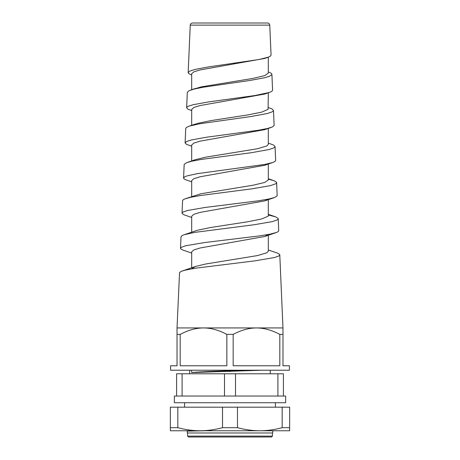 <?xml version="1.0" encoding="UTF-8"?>
<svg xmlns="http://www.w3.org/2000/svg" width="460" height="460" viewBox="0 0 460 460"><rect width="100%" height="100%" fill="white"/><g stroke="black" fill="none" stroke-linecap="round" stroke-linejoin="round"><path stroke-width="0.69" d="M268.312 249.975L277.478 253.092L279.617 254.386L279.686 255.202L278.892 255.938L274.603 257.491L254.863 260.86L195.247 268.226L184.621 270.273L181.441 271.279L179.544 272.521L177.025 327.934L203.515 327.934C196.006 327.951 188.232 330.102 180.188 334.391L177.025 334.391L177.025 327.934M256.484 327.934L203.515 327.934C211.019 327.951 218.799 330.102 226.837 334.391L233.162 334.391C241.201 330.102 248.981 327.951 256.484 327.934L282.975 327.934L282.975 334.391L279.812 334.391C271.768 330.102 263.994 327.951 256.484 327.934M268.312 214.987L275.626 216.85L278.15 218.471L277.961 219.322L277.271 219.874L272.159 221.651L253.678 224.808L194.499 232.421L184.109 234.738L181.953 235.664L181.004 236.825M191.688 253.058L182.706 249.998L180.774 248.917L180.544 248.107L181.349 247.296L185.713 245.738L204.689 242.535L259.658 235.882L269.629 234.232L276.506 232.461L278.225 231.57L278.726 230.736L278.208 218.713M268.312 179.141L274.039 180.705L276.546 182.286L276.448 183.132L275.62 183.827L270.382 185.639L251.965 188.83L200.462 195.517L190.405 197.334L184.615 198.996L183.132 199.807L182.585 200.652L182.039 213.106M191.688 217.448L184.034 214.82L182.131 213.555L182.12 212.865L183.063 212.043L187.45 210.513L204.993 207.471L258.319 200.813L268.91 198.996L274.925 197.374L277.173 195.816L276.627 182.603M268.312 143.135L273.505 145.009L275.051 146.493L274.637 147.303L273.424 148.074L268.91 149.558L251.493 152.68L200.997 159.476L191.561 161.264L186.438 162.754L184.184 164.381L183.569 178.043L184.742 176.812L187.117 175.869L197.461 173.627L264.598 164.479L272.705 162.53L275.068 161.408L275.661 160.413M191.688 181.832L185.254 179.584L184.063 178.888L183.574 178.043M268.312 107.519L272.067 108.945L273.476 110.383L273.108 111.165L271.779 112.021L267.49 113.465L250.729 116.57L199.715 123.763L189.353 126.126L186.467 127.42L185.736 128.495M191.688 146.217L186.472 144.325L185.104 142.91L186.398 141.599L191.498 139.921L206.643 137.207L258.635 130.209L267.703 128.432L272.533 126.891L274.125 125.396L273.476 110.383M191.688 74.991L188.715 73.588L188.289 72.272L190.158 70.955L195.08 69.425L208.23 66.953L259.158 59.484L268.445 57.132L270.526 56.028L271.061 55.022M268.312 235.25L268.312 251.206L266.875 252.77L257.468 255.582L205.643 264.011L195.304 266.53L191.711 268.807M191.688 267.777L191.688 251.827L193.85 249.912L200.111 247.997L264.695 236.503L268.168 234.514M268.312 199.117L268.312 215.59L268.088 216.217L261.487 219.029L247.302 221.841L210.841 227.464L197.357 230.276L184.109 234.738M191.688 216.269L193.855 214.297L200.1 212.382L264.678 200.899L267.95 199.191M268.312 163.72L268.312 179.981L264.655 182.476L252.695 185.288L201.106 193.723L185.742 198.576M191.688 196.552L191.688 180.602L193.85 178.687L200.1 176.772L264.69 165.284L272.573 162.576M268.312 128.415L268.312 144.365L266.875 145.929L257.468 148.741L205.643 157.176L195.304 159.689L187.427 162.392M191.688 160.942L191.688 144.986L193.85 143.071L200.111 141.157L264.695 129.662L270.98 127.501M268.312 92.799L268.088 109.376L261.487 112.188L247.302 115L210.841 120.623L197.357 123.435L192.849 125.16M191.688 109.434L193.855 107.462L200.1 105.547L264.678 94.058L270.44 92.034L272.09 91.114L272.596 90.218L271.9 74.33M268.312 57.178L268.312 73.14L264.655 75.641L252.695 78.453L201.106 86.888L193.378 89.257M191.688 89.734L191.688 73.761L193.85 71.846L200.1 69.931L264.69 58.443L267.714 57.396M259.825 430.767L200.175 430.767C207.546 430.744 214.992 429.72 222.519 427.685L237.481 427.685C245.007 429.72 252.454 430.744 259.825 430.767C267.197 430.744 274.643 429.72 282.175 427.685L289.65 427.685L289.65 430.767L259.825 430.767L272.734 430.767L272.734 432.992L187.266 432.992L187.266 431.118M187.26 431.118L205.562 430.767M275.402 402.724L275.402 407.175M184.604 404.645L184.604 407.175M184.604 404.472L184.604 402.724M289.65 427.685L289.65 407.175L170.349 407.175L170.349 427.685L177.824 427.685C185.357 429.72 192.803 430.744 200.175 430.767L170.349 430.767L170.349 427.685M269.905 407.175L269.272 407.175M261.924 370.225L191.682 372.565L191.653 370.225M270.284 370.225L270.284 373.784M268.312 71.909L271.187 73.243L271.825 73.956L271.728 74.825L269.215 76.371L264.569 77.751L249.602 80.517L203.188 87.227L194.212 89.044L189.071 90.701L187.318 92.328L186.639 107.72M224.492 396.043L182.091 396.043L182.091 373.784L224.492 373.784L224.492 396.043L235.508 396.043L235.508 373.784L277.909 373.784L277.909 396.043L283.417 396.043L283.417 373.784L277.909 373.784M182.091 373.784L176.583 373.784L176.583 396.043L174.357 396.043L174.357 402.724L285.643 402.724L285.643 396.043L283.417 396.043M277.909 396.043L235.508 396.043M176.583 396.043L182.091 396.043M282.175 407.175L282.175 427.685M237.481 407.175L237.481 427.685M222.519 407.175L222.519 427.685M177.824 407.175L177.824 427.685M230 371.525L230 370.777L246.865 370.225M191.653 372.56C196.811 371.962 209.593 371.369 230 370.777L230 370.225M272.423 432.992L272.423 436.109L187.577 436.109L188.468 437L271.532 437L272.423 436.109M176.583 389.114L176.583 383.663M176.583 382.961L176.583 378.678M224.492 373.784L235.508 373.784M269.755 25.128C269.577 23.828 268.835 23.121 267.53 23L192.47 23C191.164 23.121 190.423 23.828 190.244 25.128L269.755 25.128L271.061 55.091M191.688 110.607L187.594 108.985L186.633 107.784L187.036 107.053L188.749 106.064L193.171 104.702L208.443 101.93L254.886 95.536L269.341 92.448M282.975 334.391L282.975 365.775L289.426 365.775L289.426 370.225L170.574 370.225L170.574 365.775L177.025 365.775L177.025 334.391M233.162 334.391L233.162 365.775L279.812 365.775L279.812 334.391M180.188 334.391L180.188 365.775L226.837 365.775L226.837 334.391M279.783 254.823L282.975 327.934M181.004 236.768L180.504 248.302M275.051 146.493L275.661 160.477M185.736 128.438L185.104 142.91M190.244 25.128L188.169 72.657M191.688 232.168L191.688 216.211M191.688 125.453L191.688 109.376M187.26 431.123L186.835 430.767M189.715 373.784L189.715 370.225M190.756 90.034L195.31 88.464M189.106 126.212L195.327 124.068M273.401 180.481L268.312 178.75M275.068 216.654L268.312 214.36M182.447 270.905L195.304 266.53M187.577 436.109L187.577 432.992M275.822 232.702L264.695 236.503M274.195 197.639L264.678 200.899"/></g></svg>
